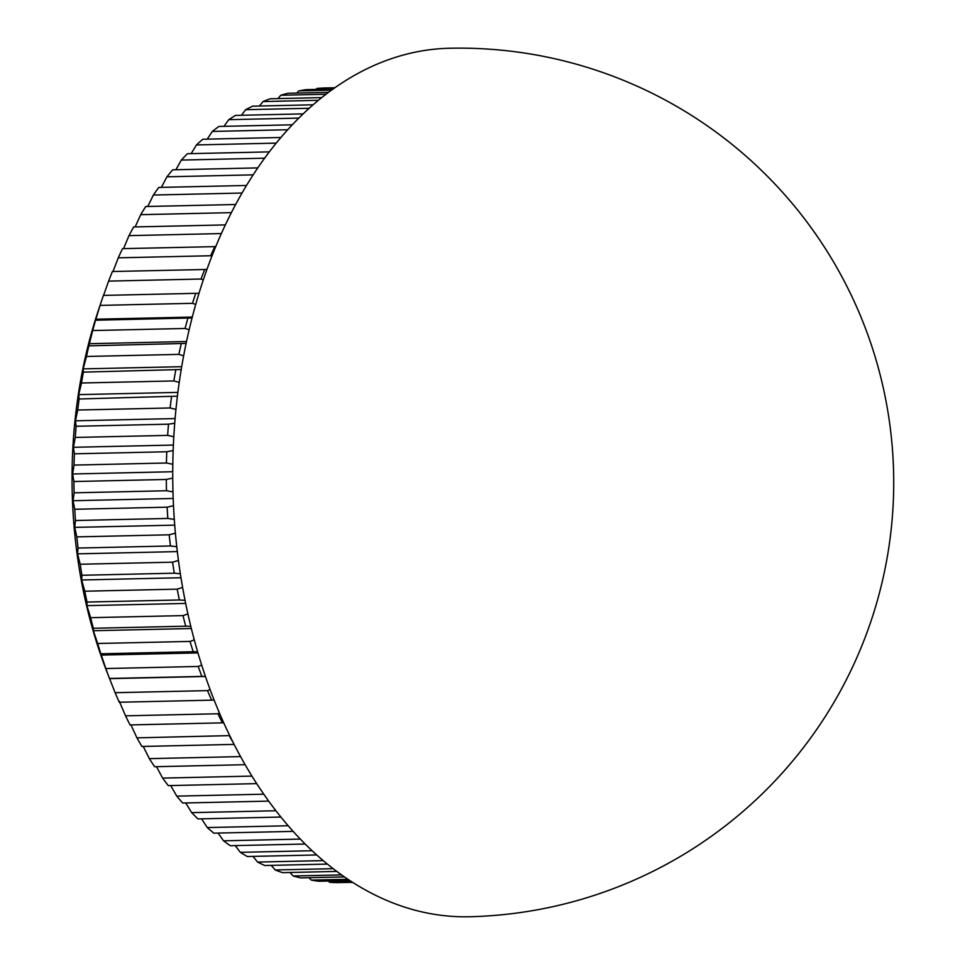 <?xml version="1.0" encoding="UTF-8"?>
<svg xmlns="http://www.w3.org/2000/svg" width="965" height="965" viewBox="0 0 965 965"><rect width="100%" height="100%" fill="white"/><g stroke="black" fill="none" stroke-linecap="round" stroke-linejoin="round"><path stroke-width="1.45" d="M109.515 678.54L106.681 671.206A376.989 248.668 -91.3 0 1 98.563 309.837L101.88 299.934A397.483 262.178 88.7 0 0 100.083 305.398L95.559 320.223A397.483 262.178 88.7 0 0 92.688 330.549L88.864 345.844A397.483 262.178 88.7 0 0 86.488 356.471L83.171 368.883L83.376 372.14A397.483 262.178 88.7 0 0 81.506 383.008L78.72 394.625L79.13 398.991A397.483 262.178 88.7 0 0 77.755 410.041L75.463 420.8L76.126 426.265A397.483 262.178 88.7 0 0 75.27 437.447L73.424 447.302L74.389 453.827A397.483 262.178 88.7 0 0 74.052 465.082L72.616 473.984L73.931 481.535A397.483 262.178 88.7 0 0 74.112 492.826L73.05 500.726L74.751 509.267A397.483 262.178 88.7 0 0 75.451 520.521L74.703 527.385L76.85 536.89A397.483 262.178 88.7 0 0 78.056 548.048L77.574 553.85L80.204 564.248A397.483 262.178 88.7 0 0 81.928 575.273L81.663 579.977L84.799 591.219A397.483 262.178 88.7 0 0 87.031 602.051L86.922 605.646L90.638 617.684A397.483 262.178 88.7 0 0 93.352 628.275L93.364 630.724L97.658 643.498A397.483 262.178 88.7 0 0 100.855 653.788L105.848 668.552A397.483 262.178 88.7 0 0 109.491 678.479L201.866 676.405A397.483 262.178 -91.3 0 1 198.223 666.465L105.848 668.552M352.744 882.456L347.738 882.396M351.73 881.805L329.62 882.3A397.483 262.178 88.7 0 0 337.062 882.637L352.502 882.3M329.62 882.3L328.221 881.021M347.895 879.284L311.345 880.104A397.483 262.178 88.7 0 0 318.764 881.238L349.776 880.538M311.345 880.104L308.921 877.704M341.538 874.905L293.191 875.991A397.483 262.178 88.7 0 0 300.549 877.897L344.396 876.908M293.191 875.991L289.898 872.481M333.142 868.669L275.254 869.972A397.483 262.178 88.7 0 0 282.516 872.65L336.773 871.419M275.254 869.972L271.237 865.364M323.166 860.599L257.607 862.071A397.483 262.178 88.7 0 0 264.736 865.509L327.388 864.097M257.607 862.071L252.987 856.389M312.093 850.732L240.345 852.336A397.483 262.178 88.7 0 0 247.305 856.522L316.701 854.954M240.345 852.336L235.243 845.605M300.32 839.092L223.542 840.817A397.483 262.178 88.7 0 0 230.309 845.714L305.169 844.037M223.542 840.817L218.066 833.072M288.161 825.75L207.294 827.572A397.483 262.178 88.7 0 0 213.832 833.157L293.131 831.384M207.294 827.572L201.54 818.827M275.894 810.757L191.685 812.651A397.483 262.178 88.7 0 0 197.946 818.911L280.875 817.053M191.685 812.651L185.726 802.964M263.759 794.183L176.764 796.137A397.483 262.178 88.7 0 0 182.735 803.037L268.668 801.107M176.764 796.137L170.696 785.558M251.925 776.101L162.627 778.104A397.483 262.178 88.7 0 0 168.284 785.619L256.69 783.628M162.627 778.104L156.523 766.68M240.562 756.596L149.334 758.647A397.483 262.178 88.7 0 0 154.629 766.729L245.122 764.69M149.334 758.647L143.254 746.44M229.706 735.607L136.946 737.863A397.483 262.178 88.7 0 0 141.867 746.464L234.097 744.401M136.946 737.863L130.963 724.92M125.534 715.837A397.483 262.178 88.7 0 0 130.058 724.932L222.433 722.857A397.483 262.178 -91.3 0 1 217.909 713.762L125.534 715.837L119.286 701.253M115.149 692.701A397.483 262.178 88.7 0 0 119.25 702.243L211.625 700.168A397.483 262.178 -91.3 0 1 207.523 690.626L115.149 692.701L109.576 678.648L205.436 676.489M199.031 293.264L103.412 295.411A397.483 262.178 88.7 0 0 101.88 299.934M103.496 295.567L108.623 281.117A397.483 262.178 88.7 0 1 112.41 271.515L206.944 269.452M112.989 271.503L118.273 257.824A397.483 262.178 88.7 0 1 122.495 248.656L215.762 246.618M123.544 248.644L128.984 235.641A397.483 262.178 88.7 0 1 133.628 226.968L225.388 224.905M135.148 226.932L140.697 214.676A397.483 262.178 88.7 0 1 145.739 206.522L235.677 204.508M147.778 206.474L153.375 195.039A397.483 262.178 88.7 0 1 158.779 187.439L246.533 185.473M161.36 187.391L166.933 176.8A397.483 262.178 88.7 0 1 172.687 169.816L257.812 167.898M175.847 169.744L181.323 160.069A397.483 262.178 88.7 0 1 187.391 153.725L269.356 151.879M191.166 153.64L196.462 144.931A397.483 262.178 88.7 0 1 202.819 139.237L280.936 137.488M207.246 139.141L212.288 131.445A397.483 262.178 88.7 0 1 218.898 126.451L292.298 124.799M224.037 126.331L228.717 119.684A397.483 262.178 88.7 0 1 232.119 117.501A397.483 262.178 88.7 0 1 235.544 115.402L303.155 113.882M196.281 647.129A434.359 286.509 -91.3 0 1 345.627 80.614A434.359 286.509 -91.3 0 1 449.594 48.25A434.359 434.359 0 0 1 689.77 850.708A434.359 434.359 0 0 1 469.111 916.75A434.359 286.509 -91.3 0 1 196.281 647.129M194.279 639.867L190.033 641.423A397.483 262.178 -91.3 0 0 193.217 651.713L197.608 651.749M193.217 651.713L100.855 653.788M190.033 641.423L97.658 643.498M201.685 665.114L198.223 666.465M201.866 676.405L205.388 676.344M210.093 689.553L207.523 690.626M211.625 700.168L214.109 700.047M219.453 713.087L217.909 713.762M222.433 722.857L223.699 722.773M233.047 742.338A397.483 262.178 -91.3 0 1 229.32 735.788M334.891 87.743L324.457 87.972A397.483 262.178 88.7 0 0 317.015 88.418L334.469 88.032M333.046 89.045L306.207 89.648A397.483 262.178 88.7 0 0 298.824 90.879L331.514 90.143M328.534 92.338L288.101 93.255A397.483 262.178 88.7 0 0 280.803 95.27L326.013 94.244M321.731 97.61L270.236 98.768A397.483 262.178 88.7 0 0 263.059 101.542L318.414 100.3M313.106 104.799L252.685 106.162A397.483 262.178 88.7 0 0 245.665 109.696L309.198 108.273M298.824 118.104L228.717 119.684M287.727 129.744L212.288 131.445M276.231 143.134L196.462 144.931M264.639 158.2L181.323 160.069M253.18 174.858L166.933 176.8M242.058 193.036L153.375 195.039M231.407 212.638L140.697 214.676M221.359 233.566L128.984 235.641M211.89 256.232L210.647 255.749A397.483 262.178 -91.3 0 1 214.869 246.582M210.647 255.749L118.273 257.824M203.326 279.898L200.997 279.03A397.483 262.178 -91.3 0 1 204.785 269.44M200.997 279.03L108.623 281.117M195.726 304.458L192.457 303.312A397.483 262.178 -91.3 0 1 195.786 293.324M192.457 303.312L100.083 305.398M192.083 317.955L95.559 320.223M189.164 329.801L185.063 328.474A397.483 262.178 -91.3 0 1 187.934 318.148M185.063 328.474L92.688 330.549M186.136 343.407L88.864 345.844M183.652 355.82L178.863 354.384A397.483 262.178 -91.3 0 1 181.239 343.769M178.863 354.384L86.488 356.471M181.239 369.511L83.376 372.14M179.249 382.405L173.869 380.934A397.483 262.178 -91.3 0 1 175.751 370.065M173.869 380.934L81.506 383.008M177.427 396.157L79.13 398.991M175.968 409.425L170.13 407.966A397.483 262.178 -91.3 0 1 171.505 396.917M170.13 407.966L77.755 410.041M174.737 423.225L168.501 424.19L76.126 426.265M173.821 436.759L167.645 435.372A397.483 262.178 -91.3 0 1 168.501 424.19M167.645 435.372L75.27 437.447M173.169 450.583L166.764 451.753L74.389 453.827M172.819 464.274L166.426 463.007A397.483 262.178 -91.3 0 1 166.764 451.753M166.426 463.007L74.052 465.082M172.759 478.109L166.306 479.46L73.931 481.535M172.988 491.861L166.487 490.751A397.483 262.178 -91.3 0 1 166.306 479.46M166.487 490.751L74.112 492.826M173.507 505.684L167.126 507.192L74.751 509.267M174.303 519.387L167.826 518.446A397.483 262.178 -91.3 0 1 167.126 507.192M167.826 518.446L75.451 520.521M175.401 533.175L169.213 534.803L76.85 536.89M176.764 546.721L170.431 545.973A397.483 262.178 -91.3 0 1 169.213 534.803M170.431 545.973L78.056 548.048M178.453 560.472L172.578 562.173L80.204 564.248M180.359 573.741L174.303 573.198A397.483 262.178 -91.3 0 1 172.578 562.173M174.303 573.198L81.928 575.273M182.626 587.432L177.174 589.145L84.799 591.219M185.051 600.339L179.406 599.977A397.483 262.178 -91.3 0 1 177.174 589.145M179.406 599.977L87.031 602.051M187.91 613.933L183.012 615.61L90.638 617.684M190.817 626.381L185.726 626.188A397.483 262.178 -91.3 0 1 183.012 615.61M185.726 626.188L93.352 628.275M241.455 115.269L245.665 109.696M259.428 106.005L263.059 101.542M277.896 98.587L280.803 95.27M296.774 93.062L298.824 90.879M315.989 89.431L317.015 88.418M191.335 628.517L93.364 630.724M185.666 603.427L86.922 605.646M180.986 577.745L81.663 579.977M177.331 551.606L77.574 553.85M174.725 525.141L74.703 527.385M173.205 498.471L73.05 500.726M172.759 471.728L72.616 473.984M173.398 445.058L73.424 447.302M175.111 418.569L75.463 420.8M177.898 392.393L78.72 394.625M181.709 366.676L83.171 368.883M186.534 341.526L88.804 343.721M192.312 317.063L95.595 319.234M197.946 652.919L100.927 655.102"/></g></svg>
